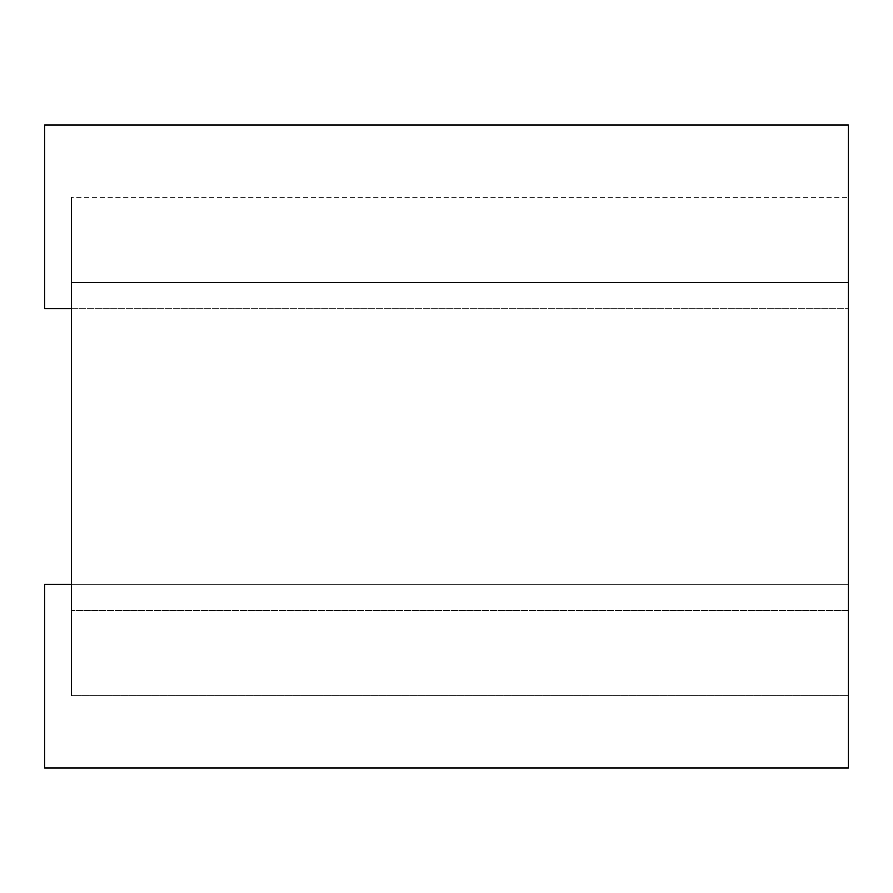 <?xml version="1.0" encoding="UTF-8"?>
<svg xmlns="http://www.w3.org/2000/svg" width="893" height="893" viewBox="0 0 893 893"><rect width="100%" height="100%" fill="white"/><g stroke="black" fill="none" stroke-linecap="round" stroke-linejoin="round"><path stroke-width="0.67" stroke-dasharray="4.46 3.35" d="M848.35 446.5L848.35 125.02L44.65 125.02L44.65 308.699L71.44 308.699L71.44 695.647L71.44 584.301L71.44 695.647L71.44 584.301L71.44 695.647L71.44 584.301L848.35 584.301L71.44 584.301L848.35 584.301L71.44 584.301L71.44 695.647L848.35 695.647L848.35 282.579C848.35 316.446 848.35 316.446 848.35 282.579C848.35 316.446 848.35 316.446 848.35 282.579L848.35 197.353L848.35 282.579C848.35 316.446 848.35 316.446 848.35 282.579C848.35 316.446 848.35 316.446 848.35 282.579L848.35 197.353L848.35 282.579C848.35 316.446 848.35 316.446 848.35 282.579C848.35 316.446 848.35 316.446 848.35 282.579L848.35 197.353L848.35 282.579C848.35 316.446 848.35 316.446 848.35 282.579C848.35 316.446 848.35 316.446 848.35 282.579L71.44 282.579L71.44 197.353L71.44 308.699L71.44 197.353L71.44 308.699L71.44 197.353L71.44 308.699L71.44 197.353L71.44 308.699L71.44 282.579L848.35 282.579L71.44 282.579L848.35 282.579L71.44 282.579L848.35 282.579L71.44 282.579L848.35 282.579L848.35 213.237L848.35 610.421C848.35 576.554 848.35 576.554 848.35 610.421C848.35 576.554 848.35 576.554 848.35 610.421L848.35 695.647L71.44 695.647L71.44 584.301L44.65 584.301L44.65 767.98L848.35 767.98L848.35 446.5M848.35 695.647L848.35 610.421C848.35 576.554 848.35 576.554 848.35 610.421C848.35 576.554 848.35 576.554 848.35 610.421C848.35 576.554 848.35 576.554 848.35 610.421C848.35 576.554 848.35 576.554 848.35 610.421C848.35 576.554 848.35 576.554 848.35 610.421C848.35 576.554 848.35 576.554 848.35 610.421L848.35 695.647L71.44 695.647M848.35 197.353L848.35 282.579L848.35 197.353L71.44 197.353M848.35 610.421L71.44 610.421L848.35 610.421M71.44 308.699L848.35 308.699L71.44 308.699"/><path stroke-width="1.34" d="M44.65 584.301L44.65 767.98L848.35 767.98L848.35 125.02L44.65 125.02L44.65 308.699L71.44 308.699L71.44 584.301L44.65 584.301"/></g></svg>
